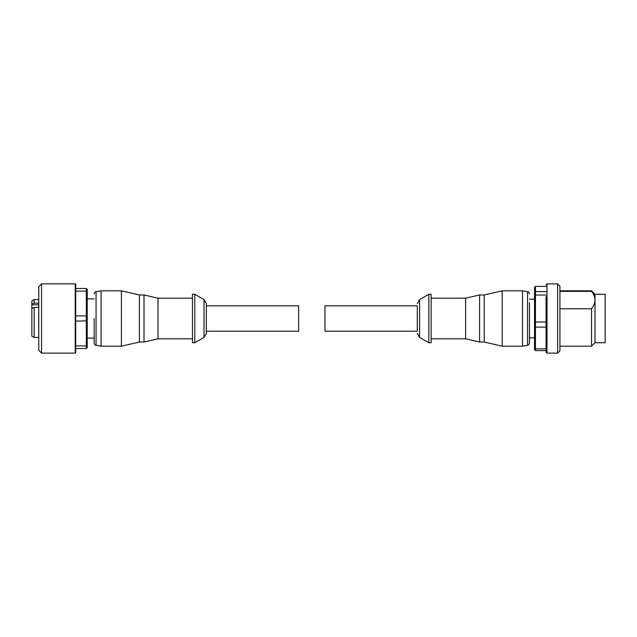 <?xml version="1.0" encoding="UTF-8"?>
<svg xmlns="http://www.w3.org/2000/svg" width="637" height="637" viewBox="0 0 637 637"><rect width="100%" height="100%" fill="white"/><g stroke="black" fill="none" stroke-linecap="round" stroke-linejoin="round"><path stroke-width="0.96" d="M206.324 318.5L206.324 333.406L206.324 318.5L206.324 331.192L298.642 331.192L298.642 305.808L206.324 305.808L206.324 318.5L206.324 303.594L206.324 318.5M94.165 318.5L94.165 343.04L94.165 318.5M75.238 283.879A0.462 0.462 0 0 1 75.699 284.341L75.699 352.659A0.462 0.462 0 0 1 75.238 353.121L41.54 353.121L41.54 283.879L75.238 283.879L75.238 353.121M204.015 337.403L204.015 299.597L194.787 294.27L194.787 342.73L204.015 337.403L206.324 333.406M194.787 294.27L192.478 294.27L192.478 342.73L194.787 342.73M192.478 298.188L158.008 298.188L158.008 338.812L192.478 338.812M158.008 298.188L144.01 294.963L144.01 342.037L158.008 338.812M144.01 294.963L139.399 294.963L139.399 342.037L144.01 342.037M139.399 294.963L121.404 290.806L121.404 346.194L139.399 342.037M94.165 343.04C94.65 344.697 95.287 345.461 96.068 345.31L96.068 291.69L101.084 290.806L101.084 346.194L121.404 346.194M94.165 298.88L87.237 298.88M94.165 338.12L87.237 338.12M41.54 283.879L38.777 286.65L38.777 350.35L41.54 353.121M38.777 299.573L34.159 299.573L34.159 303.164L38.777 303.164M38.777 307.408L34.159 307.408L34.159 337.427L38.777 337.427M34.159 307.408L31.85 308.364L31.85 336.089L34.159 337.427M31.85 308.364L31.85 300.911L34.159 299.573M87.237 291.762L86.314 291.117L86.314 288.497L87.237 289.421L87.237 347.579L86.314 348.503L86.314 345.883L75.699 345.883M87.237 345.238L86.314 345.883L86.314 315.88L75.699 315.88M87.237 320.841L75.699 321.12M87.237 316.159L86.314 315.88L86.314 291.117L75.699 291.117M75.699 348.503L86.314 348.503M86.314 288.497L75.699 288.497M31.85 304.12L34.159 303.164M417.291 331.192L324.974 331.192L324.974 305.808L417.291 305.808L417.291 331.192L417.291 308.818M527.547 345.31L522.531 346.194L522.531 290.806L527.547 291.69L527.547 345.31C528.328 345.461 528.965 344.697 529.451 343.04L529.451 302.567M546.068 296.619L546.068 352.197L546.992 353.121L546.992 283.879L546.068 284.803M419.6 299.597L419.6 337.403L428.828 342.73L428.828 294.27L419.6 299.597L417.291 303.594M428.828 342.73L431.138 342.73L431.138 294.27L428.828 294.27M431.138 338.812L465.607 338.812L465.607 298.188L431.138 298.188M465.607 338.812L479.597 342.037L479.597 294.963L465.607 298.188M479.597 342.037L484.216 342.037L484.216 294.963L479.597 294.963M484.216 342.037L502.211 346.194L502.211 290.806L484.216 294.963M546.992 353.121L557.606 353.121L557.606 283.879L546.992 283.879M557.606 353.121L559.915 350.812L559.915 286.188L557.606 283.879M594.998 342.73L594.998 294.27L605.15 294.27L605.15 342.73L594.998 342.73L591.534 346.194L591.534 308.778L559.915 308.778M534.531 348.097L535.454 348.853L535.454 350.605L534.531 349.657L534.531 287.343L535.454 286.395L546.068 286.395M534.531 292.471L535.454 291.603L535.454 286.395M534.531 295.512L535.454 295.011L546.068 295.011M546.068 291.603L535.454 291.603L535.454 327.115L546.068 327.115L546.068 348.853L535.454 348.853L535.454 327.115L534.531 326.677M534.531 322.067L546.068 321.956M535.454 350.605L546.068 350.605M559.915 291.364L591.534 291.364C593.708 294.087 594.862 296.985 594.998 300.075C594.87 303.124 593.716 306.031 591.534 308.778M591.534 291.364L591.534 290.806L559.915 290.806M38.777 304.789L31.85 304.789M101.084 290.806L121.404 290.806M204.015 299.597L206.324 303.594M96.068 345.31L101.084 346.194M96.068 291.69C95.287 291.539 94.65 292.303 94.165 293.96M419.6 337.403L417.291 333.406M522.531 290.806L502.211 290.806M529.451 299.111L534.531 299.111M522.531 346.194L502.211 346.194M527.547 291.69C528.328 291.539 528.965 292.303 529.451 293.96M529.451 337.889L534.531 337.889M559.915 346.194L591.534 346.194M594.998 294.27L591.534 290.806"/></g></svg>
